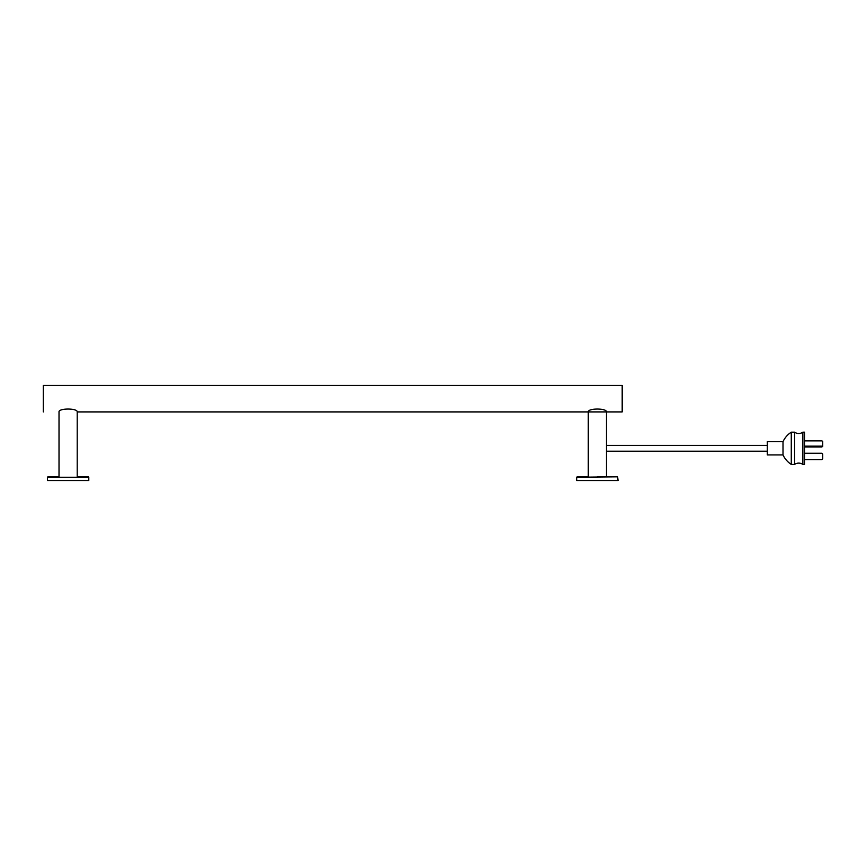 <?xml version="1.0" encoding="UTF-8"?>
<svg xmlns="http://www.w3.org/2000/svg" width="866" height="866" viewBox="0 0 866 866"><rect width="100%" height="100%" fill="white"/><g stroke="black" fill="none" stroke-linecap="round" stroke-linejoin="round"><path stroke-width="1.3" d="M47.435 477.242L47.435 480.554L88.787 480.554L88.787 477.242L47.435 477.242L59.018 476.83L59.018 411.913C58.477 408.103 77.756 408.113 77.204 411.913L77.204 476.83L77.204 411.913L622.189 411.913L622.189 385.446L43.3 385.446L43.3 411.913M767.298 450.645L767.298 445.405L606.471 445.405L606.471 411.913C607.023 408.113 587.743 408.103 588.285 411.913L588.285 476.83L577.113 476.83L587.245 476.83M607.51 476.83L597.378 476.83L617.642 476.83L606.471 476.83L617.642 476.83L606.471 476.83L606.471 451.197L767.298 451.197M597.378 480.554L576.702 480.554L576.702 477.242L617.642 476.83L618.053 480.554L597.378 480.554M47.847 476.83L57.979 476.83M78.243 476.83L88.375 476.83M606.471 476.83L606.471 411.913M802.858 432.177L802.858 464.425A7.166 7.166 0 0 0 794.587 464.425L794.587 432.177A7.166 7.166 0 0 0 802.858 432.177L804.503 432.177L804.503 464.425L802.858 464.425M783.005 441.682L783.005 454.91L767.298 454.91L767.298 441.682L783.005 441.682A22.548 22.548 0 0 1 791.275 432.177L791.275 464.425L794.587 464.425M791.275 432.177L794.587 432.177M783.005 454.91A22.548 22.548 0 0 0 791.275 464.425M767.298 445.405L767.298 445.958M767.298 446.293L767.298 446.834M767.298 446.986L767.298 447.625M767.298 448.642L767.298 449.616M804.503 459.716L821.877 459.716L822.7 458.883L822.7 454.087L821.877 453.264L804.503 453.264M821.877 440.794L822.7 441.465L821.877 440.794L804.503 440.794M822.7 441.465L822.7 446.38L821.877 446.964L804.503 446.964M821.877 446.964L821.877 446.142L804.503 446.142M821.877 440.881L804.503 440.881M821.877 446.142L822.7 445.557"/></g></svg>
